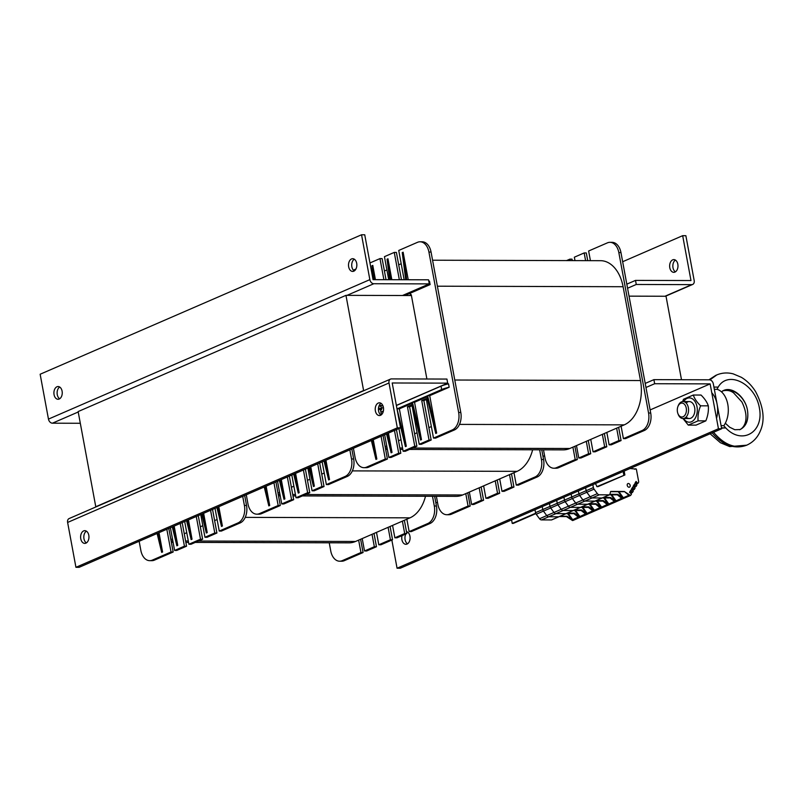 <?xml version="1.0" encoding="UTF-8"?>
<svg xmlns="http://www.w3.org/2000/svg" width="803" height="803" viewBox="0 0 803 803"><rect width="100%" height="100%" fill="white"/><g stroke="black" fill="none" stroke-linecap="round" stroke-linejoin="round"><path stroke-width="1.2" d="M411.417 295.534L345.963 295.353L78.142 411.568L95.778 506.743L96.35 506.743M345.963 295.353L363.598 390.529L95.778 506.743M681.496 379.729L666.028 296.257L629.04 296.146M364.171 390.529L363.598 390.529M432.566 260.212L600.554 260.684A35.864 23.538 90.2 0 1 623.098 286.721L640.493 380.542A35.864 23.538 90.2 0 1 624.232 424.867L569.779 448.496A35.864 23.538 90.2 0 1 563.284 449.871L409.53 449.429M369.962 262.952L379.98 258.596L382.118 258.606L386.022 279.685M384.416 271.023L386.905 269.938M388.712 279.695L384.446 256.659L394.263 252.403L396.401 252.403L401.46 279.735M398.7 264.819L401.189 263.745M426.353 399.533L423.864 400.607L431.171 440.034L421.354 444.3L419.216 444.29L411.909 404.863L407.452 406.8L414.76 446.227L403.146 451.266L398.94 428.541M431.362 426.544L428.872 427.628M412.069 405.726L409.58 406.81L416.887 446.237L405.284 451.276L403.146 451.266M417.078 432.747L414.589 433.821M396.451 429.625L400.817 453.213L391.001 457.469L388.863 457.469L384.657 434.734M401.008 439.713L398.519 440.797M383.061 435.427L387.427 459.025L368.677 467.155L366.549 467.155A14.133 9.275 90.2 0 1 363.99 467.687A14.133 9.275 90.2 0 1 355.097 457.429L353.41 448.295M386.725 445.916L385.129 446.609M590.426 260.664L588.629 250.998L607.379 242.867A14.133 9.275 90.2 0 1 609.939 242.325A14.133 9.275 90.2 0 1 618.832 252.584L648.563 413.023A14.133 9.275 90.2 0 1 642.159 430.498L623.409 438.629L621.11 426.222M616.644 428.16L618.942 440.566L609.126 444.832L606.827 432.415M602.36 434.353L604.659 446.769L593.056 451.808L590.757 439.392M586.29 441.329L588.589 453.745L578.772 458.001L576.474 445.585M572.9 447.141L575.199 459.557L556.459 467.687A14.133 9.275 90.2 0 1 553.889 468.229A14.133 9.275 90.2 0 1 545.006 457.971L543.49 449.81M566.537 260.594L569.889 259.138L570.16 260.604M574.988 260.614L574.346 257.201L584.172 252.935L585.598 260.644M428.922 252.052L431.06 252.062A14.133 9.275 -89.8 0 0 422.167 241.793L420.039 241.783A14.133 9.275 90.2 0 1 428.922 252.052L458.654 412.491A14.133 9.275 90.2 0 1 452.25 429.956L433.5 438.097L426.192 398.669L421.736 400.607L429.043 440.034L419.216 444.29M431.06 252.062L460.792 412.491L458.654 412.491M452.25 429.956L454.388 429.966A14.133 9.275 -89.8 0 0 460.792 412.491M454.388 429.966L435.638 438.107L433.5 438.097M363.99 467.687L366.118 467.697A14.133 9.275 -89.8 0 0 368.677 467.155M553.889 468.229L556.027 468.239A14.133 9.275 -89.8 0 0 558.587 467.697L556.459 467.687M642.159 430.498L644.287 430.508A14.133 9.275 -89.8 0 0 650.701 413.033L648.563 413.023M618.832 252.584L620.96 252.594L650.701 413.033M569.889 259.138L572.017 259.138L572.288 260.604M584.172 252.935L586.3 252.945L587.736 260.654M620.96 252.594A14.133 9.275 -89.8 0 0 612.077 242.335L609.939 242.325M644.287 430.508L625.547 438.639L623.409 438.629M618.621 427.296L621.08 440.576L611.264 444.842L609.126 444.832M604.338 433.5L606.797 446.779L595.194 451.808L593.056 451.808M588.268 440.476L590.727 453.745L580.91 458.011L578.772 458.001M574.878 446.277L577.337 459.557L558.587 467.697M577.337 459.557L575.199 459.557M590.727 453.745L588.589 453.745M606.797 446.779L604.659 446.769M621.08 440.576L618.942 440.566M411.347 295.133L410.423 295.534M372.261 440.114L376.838 459.015L375.945 459.406L371.367 440.506M387.427 433.53L392.015 452.43L391.121 452.812L386.544 433.921M397.013 408.928L406.298 446.227L405.405 446.619L399.432 421.997M420.581 440.034L411.517 402.634L412.411 402.243L421.475 439.642L420.581 440.034M435.758 433.449L426.694 396.05L427.587 395.658L436.651 433.058L435.758 433.449M411.718 403.477L399.362 408.837L406.298 446.227M399.362 408.837L397.234 408.837L411.517 402.634M426.895 396.893L414.539 402.253L421.475 439.642M414.539 402.253L412.411 402.243L426.694 396.05M388.431 433.098L392.015 452.43M396.381 405.525L441.038 386.153A14.133 2.941 -10.5 0 1 448.526 383.834L449.158 387.237L429.715 395.668L436.651 433.058M429.715 395.668L427.587 395.658L441.66 389.555L441.038 386.153M373.254 439.683L376.838 459.015M449.158 387.237A14.133 2.941 169.5 0 0 441.66 389.555M380.943 412.23L383.352 411.186M426.895 379.006L411.367 295.263L410.042 293.296L404.933 295.514M402.795 295.514L422.639 286.902A14.133 2.941 -10.5 0 1 430.127 284.583L410.042 293.296A1.415 1.024 66.5 0 0 411.176 294.641M374.61 279.655L372.783 265.391L371.889 265.783L373.666 279.655M390.639 279.705L387.959 258.807L387.066 259.198L389.696 279.695M406.669 279.745L403.136 252.222L402.243 252.614L405.726 279.745M372.783 265.391L375.423 279.655M387.959 258.807L391.834 279.705M403.136 252.222L408.235 279.745M430.127 284.583L429.495 281.18A14.133 2.941 169.5 0 0 428.812 281.341M381.084 436.29L385.299 459.015L366.549 467.155M394.474 430.478L398.689 453.203L388.863 457.469M404.15 279.735L398.73 250.466L417.48 242.325A14.133 9.275 90.2 0 1 420.039 241.783M394.263 252.403L399.332 279.725M379.98 258.596L383.884 279.685M354.294 270.922L354.093 269.838L355.93 269.035M385.299 459.015L387.427 459.025M398.689 453.203L400.817 453.213M414.76 446.227L416.887 446.237M407.452 406.8L409.58 406.81M429.043 440.034L431.171 440.034M421.736 400.607L423.864 400.607M425.51 496.264A35.864 23.538 90.2 0 1 409.972 517.845L355.518 541.473A35.864 23.538 90.2 0 1 349.024 542.848L195.27 542.406M212.544 509.423L216.91 533.011L207.094 537.277L204.966 537.267L200.75 514.542M217.101 519.521L214.612 520.605M198.261 515.626L202.627 539.215L191.024 544.253L188.896 544.243L184.68 521.518M202.818 525.714L200.328 526.798M182.191 522.592L186.567 546.191L176.74 550.446L174.612 550.446L170.397 527.712M186.748 532.69L184.258 533.774M168.801 528.404L173.167 552.002L154.427 560.133L152.289 560.133A14.133 9.275 90.2 0 1 149.729 560.665A14.133 9.275 90.2 0 1 140.846 550.406L139.15 541.272M172.464 538.893L170.868 539.586M432.506 496.284L434.303 506A14.133 9.275 90.2 0 1 427.899 523.476L409.149 531.606L406.85 519.2M402.383 521.137L404.692 533.543L394.865 537.809L392.567 525.393M388.1 527.33L390.409 539.746L378.795 544.785L376.497 532.369M372.03 534.306L374.339 546.723L364.512 550.978L362.213 538.562M358.64 540.118L360.948 552.534L342.198 560.665A14.133 9.275 90.2 0 1 339.639 561.207A14.133 9.275 90.2 0 1 330.746 550.938L329.24 542.788M244.684 495.481L246.531 505.468L244.403 505.468A14.133 9.275 90.2 0 1 237.989 522.934L219.249 531.074L215.033 508.349M237.989 522.934L240.127 522.944A14.133 9.275 -89.8 0 0 246.531 505.468M240.127 522.944L221.377 531.074L219.249 531.074M149.729 560.665L151.867 560.675A14.133 9.275 -89.8 0 0 154.427 560.133M339.639 561.207L341.767 561.217A14.133 9.275 -89.8 0 0 344.326 560.675L342.198 560.665M427.899 523.476L430.037 523.486A14.133 9.275 -89.8 0 0 436.441 506.01L434.303 506M434.644 496.294L436.441 506.01M430.037 523.486L411.287 531.616L409.149 531.606M404.361 520.274L406.82 533.553L397.003 537.819L394.865 537.809M390.077 526.477L392.537 539.757L380.933 544.785L378.795 544.785M374.007 533.443L376.466 546.723L366.65 550.988L364.512 550.978M360.617 539.255L363.076 552.534L344.326 560.675M363.076 552.534L360.948 552.534M376.466 546.723L374.339 546.723M392.537 539.757L390.409 539.746M406.82 533.553L404.692 533.543M158 533.092L162.577 551.992L161.684 552.374L157.107 533.483M173.177 526.507L177.754 545.408L176.861 545.789L172.284 526.898M187.46 520.314L192.037 539.204L191.144 539.596L186.567 520.695M202.637 513.729L207.214 532.62L206.321 533.011L201.744 514.111M217.814 507.135L222.391 526.035L221.498 526.427L216.92 507.526M188.454 519.882L192.037 539.204M203.631 513.288L207.214 532.62M174.171 526.075L177.754 545.408M218.807 506.703L222.391 526.035M158.994 532.66L162.577 551.992M166.823 529.267L171.039 551.992L152.289 560.133M180.213 523.456L184.429 546.181L174.612 550.446M196.283 516.48L200.499 539.204L188.896 544.243M210.567 510.286L214.782 533.011L204.966 537.267M242.707 496.334L244.403 505.468M171.039 551.992L173.167 552.002M184.429 546.181L186.567 546.191M200.499 539.204L202.627 539.215M214.782 533.011L216.91 533.011M532.64 449.78A35.864 23.538 90.2 0 1 517.102 471.351L462.648 494.979A35.864 23.538 90.2 0 1 456.154 496.354L302.4 495.923M319.674 462.94L324.041 486.528L314.224 490.794L312.086 490.784L307.88 468.059M324.231 473.027L321.742 474.111M305.391 469.133L309.757 492.721L298.154 497.76L296.026 497.76L291.81 475.025M309.948 479.23L307.459 480.314M289.321 476.109L293.687 499.697L283.871 503.963L281.733 503.953L277.527 481.228M293.878 486.206L291.389 487.28M275.931 481.92L280.297 505.509L261.557 513.649L259.419 513.639A14.133 9.275 90.2 0 1 256.86 514.181A14.133 9.275 90.2 0 1 247.966 503.913L246.28 494.789M279.595 492.4L277.999 493.092M539.636 449.8L541.433 459.517A14.133 9.275 90.2 0 1 535.029 476.982L516.279 485.122L513.98 472.706M509.514 474.643L511.812 487.06L501.995 491.316L499.697 478.909M495.23 480.846L497.529 493.253L485.925 498.292L483.627 485.875M479.16 487.812L481.459 500.229L471.642 504.495L469.343 492.078M465.77 493.624L468.069 506.041L449.329 514.181A14.133 9.275 90.2 0 1 446.769 514.723A14.133 9.275 90.2 0 1 437.876 504.455L436.37 496.304M351.814 448.987L353.661 458.985L351.533 458.975A14.133 9.275 90.2 0 1 345.119 476.45L326.369 484.58L322.164 461.855M345.119 476.45L347.257 476.45A14.133 9.275 -89.8 0 0 353.661 458.985M347.257 476.45L328.507 484.59L326.369 484.58M256.86 514.181L258.988 514.191A14.133 9.275 -89.8 0 0 261.557 513.649M446.769 514.723L448.897 514.723A14.133 9.275 -89.8 0 0 451.457 514.181L449.329 514.181M535.029 476.982L537.167 476.992A14.133 9.275 -89.8 0 0 543.571 459.527L541.433 459.517M541.764 449.81L543.571 459.527M537.167 476.992L518.417 485.132L516.279 485.122M511.491 473.79L513.95 487.07L504.133 491.326L501.995 491.316M497.208 479.983L499.667 493.263L488.063 498.302L485.925 498.292M481.138 486.959L483.597 500.239L473.78 504.495L471.642 504.495M467.747 492.771L470.207 506.051L451.457 514.181M470.207 506.051L468.069 506.041M483.597 500.239L481.459 500.229M499.667 493.263L497.529 493.253M513.95 487.07L511.812 487.06M265.131 486.608L269.708 505.499L268.814 505.89L264.237 486.989M280.307 480.023L284.884 498.914L283.991 499.305L279.414 480.405M294.591 473.82L299.168 492.721L298.274 493.102L293.697 474.212M309.767 467.236L314.344 486.136L313.451 486.518L308.874 467.627M324.944 460.651L329.521 479.542L328.628 479.933L324.051 461.042M295.584 473.389L299.168 492.721M310.761 466.804L314.344 486.136M281.301 479.592L284.884 498.914M325.938 460.219L329.521 479.542M266.124 486.176L269.708 505.499M273.953 482.774L278.169 505.509L259.419 513.639M287.344 476.962L291.559 499.697L281.733 503.953M303.414 469.996L307.629 492.721L296.026 497.76M317.697 463.793L321.913 486.518L312.086 490.784M349.837 449.851L351.533 458.975M278.169 505.509L280.297 505.509M291.559 499.697L293.687 499.697M307.629 492.721L309.757 492.721M321.913 486.518L324.041 486.528M88.802 535.28A6.364 4.176 90.2 0 1 84.767 543.39A6.364 4.176 90.2 0 1 80.611 537.016A6.364 4.176 90.2 0 1 84.807 530.663A6.364 4.176 90.2 0 1 88.802 535.28M86.403 531.154A6.364 4.176 -89.8 0 0 83.813 537.016A6.364 4.176 -89.8 0 0 86.373 542.908M383.412 407.442A6.364 4.176 90.2 0 1 379.377 415.542A6.364 4.176 90.2 0 1 375.222 409.169A6.364 4.176 90.2 0 1 379.407 402.815A6.364 4.176 90.2 0 1 383.412 407.442M381.013 403.307A6.364 4.176 -89.8 0 0 378.424 409.179A6.364 4.176 -89.8 0 0 380.973 415.061M75.934 567.309L79.136 567.319L400.516 427.848L392.205 382.981L447.683 383.141L446.93 379.066L391.452 378.906A4.246 3.082 66.5 0 0 390.519 379.096A4.246 3.082 66.5 0 0 389.003 382.981L397.324 427.848L75.934 567.309L67.623 522.442A4.246 3.082 -113.5 0 1 69.128 518.557L390.519 379.096M400.516 427.848L397.324 427.848M447.683 383.141L396.361 405.415M383.382 411.046L380.923 412.11M405.866 533.965A6.364 4.176 -89.8 0 0 405.103 539.686A6.364 4.176 -89.8 0 0 407.502 543.812M407.543 532.058A6.364 4.176 -89.8 0 0 406.679 532.79M406.469 531.626A6.364 4.176 90.2 0 1 410.092 538.341A6.364 4.176 90.2 0 1 405.906 544.293A6.364 4.176 90.2 0 1 401.901 539.676A6.364 4.176 90.2 0 1 402.032 535.631M713.335 383.894A4.246 3.082 66.5 0 0 709.38 379.809L653.903 379.648L654.656 383.724L710.133 383.884L718.454 428.752L721.656 428.762L713.335 383.894M391.844 540.048L397.063 568.223L718.454 428.752M710.133 383.884L650.119 409.931L710.133 383.884M397.063 568.223L400.265 568.223L721.656 428.762M653.903 379.648L645.21 383.422M645.963 387.498L654.656 383.724M348.663 266.797A6.364 4.176 90.2 0 1 352.698 258.696A6.364 4.176 90.2 0 1 356.853 265.07A6.364 4.176 90.2 0 1 352.668 271.424A6.364 4.176 90.2 0 1 348.663 266.797M354.304 259.188A6.364 4.176 -89.8 0 0 351.865 266.807A6.364 4.176 -89.8 0 0 354.264 270.942M54.062 394.644A6.364 4.176 90.2 0 1 58.097 386.534A6.364 4.176 90.2 0 1 62.253 392.908A6.364 4.176 90.2 0 1 58.057 399.262A6.364 4.176 90.2 0 1 54.062 394.644M59.693 387.026A6.364 4.176 -89.8 0 0 57.264 394.654A6.364 4.176 -89.8 0 0 59.663 398.78M80.31 423.271L52.426 423.191A4.246 3.082 -113.5 0 1 48.461 419.106L40.15 374.238L361.541 234.777L369.852 279.645A4.246 3.082 66.5 0 0 373.807 283.73L429.284 283.891L428.531 279.805L373.054 279.655L364.733 234.777L361.541 234.777M429.284 283.891L402.504 295.504M675.433 260.092A6.364 4.176 -89.8 0 0 672.844 265.964A6.364 4.176 -89.8 0 0 675.403 271.846M677.832 264.227A6.364 4.176 90.2 0 1 673.797 272.327A6.364 4.176 90.2 0 1 669.642 265.954A6.364 4.176 90.2 0 1 673.837 259.61A6.364 4.176 90.2 0 1 677.832 264.227M627.575 288.247L636.267 284.473L691.744 284.633A4.246 3.082 66.5 0 0 692.678 284.443A4.246 3.082 66.5 0 0 694.183 280.558L685.872 235.691L682.67 235.68L622.656 261.728M636.267 284.473L635.504 280.398L690.981 280.548L682.67 235.68M635.504 280.398L626.812 284.162M379.267 405.364A13.43 2.8 -10.5 0 1 383.101 406.238M383.282 406.85A13.43 2.8 -10.5 0 1 381.475 408.456M378.484 408.135A11.312 2.359 -10.5 0 1 381.606 409.149A11.312 2.359 -10.5 0 1 380.612 410.413M378.976 406.027A11.312 2.359 -10.5 0 1 381.204 406.97L381.606 409.149M378.424 409.51L380.441 409.52L381.415 414.739M680.613 403.337A6.966 4.567 90.2 0 1 686.143 407.603A6.966 4.567 90.2 0 1 683.775 416.356A6.966 4.567 90.2 0 1 677.873 413.465A6.966 4.567 90.2 0 1 677.893 406.589A6.966 4.567 90.2 0 1 680.613 403.337M677.873 413.465L678.154 414.218A8.482 5.561 -89.8 0 0 682.982 418.524A8.482 5.561 -89.8 0 0 684.517 418.202A8.482 5.561 -89.8 0 0 688.512 408.878A8.482 5.561 -89.8 0 0 683.022 401.56A8.482 5.561 -89.8 0 0 681.486 401.881A8.482 5.561 -89.8 0 0 678.174 405.836L677.893 406.589M714.349 389.325L717.089 389.314A21.209 13.912 -89.8 0 1 727.789 404.321A21.209 13.912 -89.8 0 1 723.824 425.69L721.074 425.62M716.527 418.363A21.209 13.912 -89.8 0 0 711.789 392.777M721.536 428.099L725.731 427.909L721.485 427.869M713.927 387.076L718.173 387.116L717.019 389.314M739.924 429.625C746.278 426.062 748.797 419.598 747.473 410.223C745.385 397.274 732.376 386.845 723.112 390.71M721.506 391.864L723.553 390.499C732.326 386.223 745.335 396.953 747.473 410.223C748.828 419.768 746.399 426.202 740.185 429.515L739.985 429.595M713.566 432.275C724.226 444.862 735.347 449.128 746.941 445.073C753.084 442.252 757.53 437.585 760.28 431.07C765.179 420.17 763.633 407.061 755.663 391.744C751.829 385.56 747.041 380.742 741.299 377.28L733.179 373.857C727.498 372.391 722.038 372.743 716.798 374.931L709.922 379.869M746.941 445.073L746.388 445.314C734.444 449.519 723.031 445.384 712.141 432.887M746.67 445.193L729.716 446.598L720.421 442.734L710.113 433.771M709.26 379.809L715.754 375.382L708.919 379.809M687.81 401.901A8.482 5.571 -89.8 0 0 686.184 403.066M686.143 417.028A8.482 5.571 -89.8 0 0 694.635 412.561A8.482 5.571 -89.8 0 0 689.305 401.58M683.584 418.524A12.155 7.98 -89.8 0 0 693.3 420.581A12.155 7.98 -89.8 0 0 697.004 406.73A12.155 7.98 -89.8 0 0 683.634 401.56M688.281 425.108L696.03 425.128L705.827 420.872C707.875 415.864 708.718 410.855 708.326 405.836C707.112 402.243 704.683 398.639 701.039 395.046L693.29 395.026C694.495 398.619 696.924 402.213 700.577 405.816C698.52 410.825 697.687 415.834 698.078 420.852L688.281 425.108L682.982 418.524L689.345 418.544M682.66 401.58L683.494 399.272L693.29 395.026M705.827 420.872L698.078 420.852M708.326 405.836L700.577 405.816M595.123 483.667L595.886 484.46A1.415 1.024 66.5 0 1 596.268 485.062L596.89 486.638L598.014 486.648L624.885 474.985L624.162 471.07M511.581 519.922L512.224 523.405L513.298 523.405L535.842 513.619M596.95 486.638L624.885 474.985M512.224 523.405L535.681 513.227M623.168 471.502L623.821 474.985M592.845 484.661L593.387 487.582L564.469 500.139L550.005 506.412L549.463 503.481L550.005 506.412A2.831 2.048 66.5 0 0 550.677 507.968L536.213 514.251L539.516 518.738A2.831 2.048 66.5 0 0 541.473 519.902L551.5 519.932A0.853 0.612 -113.5 0 0 551.842 519.782M593.387 487.582A2.831 2.048 66.5 0 0 594.059 489.147L597.362 493.634L582.898 499.918L553.97 512.465L550.677 507.968L553.97 512.465A2.831 2.048 66.5 0 0 555.937 513.629L565.964 513.659A0.853 0.612 66.5 0 0 566.155 513.619A0.853 0.612 -113.5 0 1 565.964 513.659L555.937 513.629L548.71 516.771L558.737 516.801L548.71 516.771L541.473 519.902M579.846 517.433L587.224 514.281L580.9 510.306L573.844 510.286L580.9 510.306L585.517 513.91L579.917 516.55L578.913 516.188L574.838 510.507M572.76 520.555L594.571 511.039L588.137 507.165L581.071 507.145L588.137 507.165L592.744 510.778L587.144 513.408L586.15 513.047L582.075 507.376M567.259 513.137L574.326 513.157L573.673 513.438L579.736 517.383L573.673 513.438L566.607 513.418L573.673 513.438L578.28 517.052L572.68 519.692L571.686 519.32L567.611 513.649M559.079 516.65A0.853 0.612 -113.5 0 1 558.737 516.801A0.853 0.612 66.5 0 0 558.918 516.761L551.691 519.892M587.997 504.093A0.853 0.612 -113.5 0 1 587.655 504.244L577.628 504.214L570.401 507.355L580.428 507.386L570.401 507.355A2.831 2.048 66.5 0 1 568.434 506.191L565.141 501.694A2.831 2.048 66.5 0 1 564.469 500.139L563.927 497.208L564.469 500.139A2.831 2.048 66.5 0 0 565.141 501.694L568.434 506.191A2.831 2.048 66.5 0 0 570.401 507.355L563.164 510.497L573.191 510.517L563.164 510.497A2.831 2.048 66.5 0 1 561.207 509.323L557.904 504.836A2.831 2.048 66.5 0 1 557.232 503.27L556.69 500.349L557.232 503.27A2.831 2.048 66.5 0 0 557.904 504.836L561.207 509.323A2.831 2.048 66.5 0 0 563.164 510.497L555.937 513.629A2.831 2.048 66.5 0 1 553.97 512.465L546.743 515.606A2.831 2.048 66.5 0 0 548.71 516.771A2.831 2.048 66.5 0 1 546.743 515.606L543.45 511.109A2.831 2.048 66.5 0 1 542.768 509.554L542.226 506.623L542.768 509.554A2.831 2.048 66.5 0 0 543.45 511.109L546.743 515.606L539.516 518.738M574.326 513.157L578.913 516.188M573.332 510.507L580.388 510.527M597.362 493.634A2.831 2.048 66.5 0 0 599.319 494.799L592.092 497.94L602.12 497.97L592.092 497.94A2.831 2.048 66.5 0 1 590.135 496.776L586.832 492.279A2.831 2.048 66.5 0 1 586.16 490.723L585.618 487.792L586.16 490.723A2.831 2.048 66.5 0 0 586.832 492.279L590.135 496.776A2.831 2.048 66.5 0 0 592.092 497.94L584.865 501.082L594.893 501.102L584.865 501.082A2.831 2.048 66.5 0 1 582.898 499.918L579.605 495.421A2.831 2.048 66.5 0 1 578.923 493.855L578.381 490.934L578.923 493.855A2.831 2.048 66.5 0 0 579.605 495.421L582.898 499.918A2.831 2.048 66.5 0 0 584.865 501.082L577.628 504.214A2.831 2.048 66.5 0 1 575.671 503.049L572.368 498.563A2.831 2.048 66.5 0 1 571.696 496.997L571.154 494.076L571.696 496.997A2.831 2.048 66.5 0 0 572.368 498.563L575.671 503.049A2.831 2.048 66.5 0 0 577.628 504.214L587.655 504.244L580.428 507.386A0.853 0.612 66.5 0 0 580.609 507.345A0.853 0.612 -113.5 0 1 580.428 507.386L573.191 510.517A0.853 0.612 66.5 0 0 573.382 510.487A0.853 0.612 -113.5 0 1 573.191 510.517L551.5 519.932M574.486 510.005L581.553 510.025L580.9 510.306L586.963 514.241L601.798 507.897L595.364 504.023L588.308 504.003L595.364 504.023L599.982 507.637L594.381 510.276L593.377 509.905L589.302 504.234M566.306 513.508A0.853 0.612 -113.5 0 1 566.155 513.619L558.918 516.761M536.213 514.251A2.831 2.048 66.5 0 1 535.541 512.685L550.005 506.412A2.831 2.048 66.5 0 0 550.677 507.968L594.059 489.147M581.553 510.025L586.15 513.047M580.559 507.366L587.625 507.386M581.723 506.864L588.79 506.884L588.137 507.165L594.19 511.099L608.915 504.866L602.601 500.891L595.535 500.871L602.601 500.891L607.209 504.495L601.608 507.135L600.614 506.773L596.539 501.102M573.533 510.377A0.853 0.612 -113.5 0 1 573.382 510.487L566.155 513.619M588.79 506.884L593.377 509.905M587.786 504.234L594.852 504.254M599.319 494.799L609.357 494.829L602.12 497.97A0.853 0.612 66.5 0 0 602.31 497.93A0.853 0.612 -113.5 0 1 602.12 497.97L594.893 501.102A0.853 0.612 66.5 0 0 595.073 501.072A0.853 0.612 -113.5 0 1 594.893 501.102L587.655 504.244A0.853 0.612 66.5 0 0 587.846 504.204L573.382 510.487M588.95 503.722L596.017 503.742L595.364 504.023L601.427 507.968L616.152 501.724L609.828 497.75L602.772 497.73L609.828 497.75L614.446 501.363L608.835 504.003L607.841 503.632L603.766 497.96M596.187 500.59L603.244 500.61L602.601 500.891L608.915 504.866L623.489 498.492L617.065 494.618L609.758 494.598L617.065 494.618L621.673 498.221L616.072 500.861L615.068 500.49L610.993 494.819M603.244 500.61L607.841 503.632M602.25 497.95L609.316 497.97M603.414 497.448L610.481 497.469L609.828 497.75L615.891 501.694L630.616 495.451L631.499 494.056L629.542 492.279L630.696 490.362L632.473 492.44L633.286 491.085L631.329 489.308L632.483 487.391L634.26 489.469L635.073 488.114L633.115 486.337L634.27 484.41L636.046 486.488L636.859 485.132L634.902 483.356L636.056 481.439L637.833 483.516L638.736 482.001L636.418 469.494A0.703 0.512 66.5 0 0 635.765 468.811L634.912 469.223M595.234 500.962A0.853 0.612 -113.5 0 1 595.073 501.072L587.846 504.204M610.481 497.469L615.068 500.49M609.487 494.819L616.543 494.839M609.357 494.829A0.853 0.612 66.5 0 0 609.828 494.427L610.641 491.516M609.858 494.307L617.708 494.337L617.065 494.618L623.118 498.553L630.355 495.411L624.292 491.476L610.812 491.436M630.024 468.53L635.374 469.012M629.05 487.24A1.947 1.405 -113.5 0 1 627.304 485.654A1.947 1.405 -113.5 0 1 627.926 483.587A1.947 1.405 -113.5 0 1 629.994 484.811A1.947 1.405 -113.5 0 1 629.472 487.16A1.947 1.405 -113.5 0 1 629.05 487.24M602.461 497.82A0.853 0.612 -113.5 0 1 602.31 497.93L595.073 501.072M637.833 483.516L636.388 484.139M636.046 486.488L634.601 487.12M634.26 489.469L632.814 490.091M632.473 492.44L631.028 493.062M636.95 483.135L635.354 483.828M636.548 481.951L635.464 482.422M636.729 482.914L635.143 483.597M635.163 486.106L633.567 486.799M634.761 484.922L633.677 485.393M634.942 485.885L633.356 486.578M633.376 489.087L631.78 489.77M632.975 487.903L631.901 488.365M633.155 488.856L631.57 489.549M631.59 492.058L629.994 492.751M631.188 490.874L630.114 491.346M631.369 491.837L629.783 492.52M624.292 491.476L628.92 495.28L623.299 497.719L622.305 497.358L618.23 491.687M617.708 494.337L622.305 497.358M610.571 491.667L623.78 491.697M596.017 503.742L600.614 506.773M595.023 501.092L602.079 501.112M572.499 520.515L566.446 516.58L559.38 516.56M535.541 512.685L534.999 509.764M560.032 516.279L567.089 516.299L571.686 519.32M567.089 516.299L566.446 516.58M566.095 513.649L573.161 513.669M385.38 447.974L387.106 447.974M399.854 448.014L402.544 448.024M412.712 448.054L569.779 448.496M459.487 424.396L624.232 424.867M454.769 380.02L640.493 380.542M437.384 286.199L623.098 286.721M409.359 295.524L411.206 294.721M171.119 540.951L172.846 540.951M185.603 540.991L188.293 541.001M198.451 541.031L355.518 541.473M245.226 517.373L409.972 517.845M278.25 494.457L279.976 494.467M292.724 494.497L295.424 494.507M305.582 494.538L462.648 494.979M352.356 470.889L517.102 471.351M389.003 382.981L67.623 522.442M544.595 455.723L542.999 456.415L544.595 455.723M437.464 502.216L435.868 502.909L437.464 502.216M48.461 419.106L369.852 279.645M373.807 283.73L347.026 295.353M78.222 411.999L52.426 423.191M664.964 296.257L691.744 284.633M718.173 387.116C728 369.922 755.292 383.704 759.367 407.914C764.275 432.144 741.992 445.394 725.731 427.909L723.764 425.69M580.107 517.313L587.073 514.291M579.917 516.55L575.58 510.517M585.126 513.569L585.528 514.111M587.334 514.181L594.31 511.15M587.144 513.408L582.807 507.376M592.353 510.427L592.765 510.979M594.571 511.039L601.537 508.018M594.381 510.276L590.034 504.234M599.58 507.285L599.992 507.837M609.035 504.766L616.001 501.734M608.835 504.003L604.498 497.96M614.044 501.012L614.456 501.564M616.262 501.624L623.238 498.603M616.072 500.861L611.735 494.819M621.281 497.88L621.683 498.422M623.489 498.492L630.465 495.461M623.299 497.719L618.962 491.687M628.508 494.738L628.92 495.28M635.444 468.912L634.731 469.223M601.798 507.897L608.774 504.876M601.608 507.135L597.271 501.102M606.817 504.154L607.229 504.696M572.68 519.692L568.343 513.649M577.889 516.7L578.301 517.252M385.641 449.369L387.367 449.369M400.115 449.409L402.805 449.409M171.38 542.336L173.107 542.346M185.854 542.386L188.544 542.386M278.511 495.852L280.237 495.852M292.985 495.893L295.675 495.903M665.456 296.257L692.678 284.443M689.396 401.58L683.022 401.56M722.519 390.951C726.856 389.856 730.569 390.519 733.651 392.938L741.882 401.942C750.082 418.664 744.291 427.828 739.643 429.756M725.32 423.221L729.676 427.226L734.795 429.725L740.105 429.545M716.788 374.941L715.754 375.382M609.537 494.789L602.31 497.93M634.671 469.223L635.544 468.842"/></g></svg>
